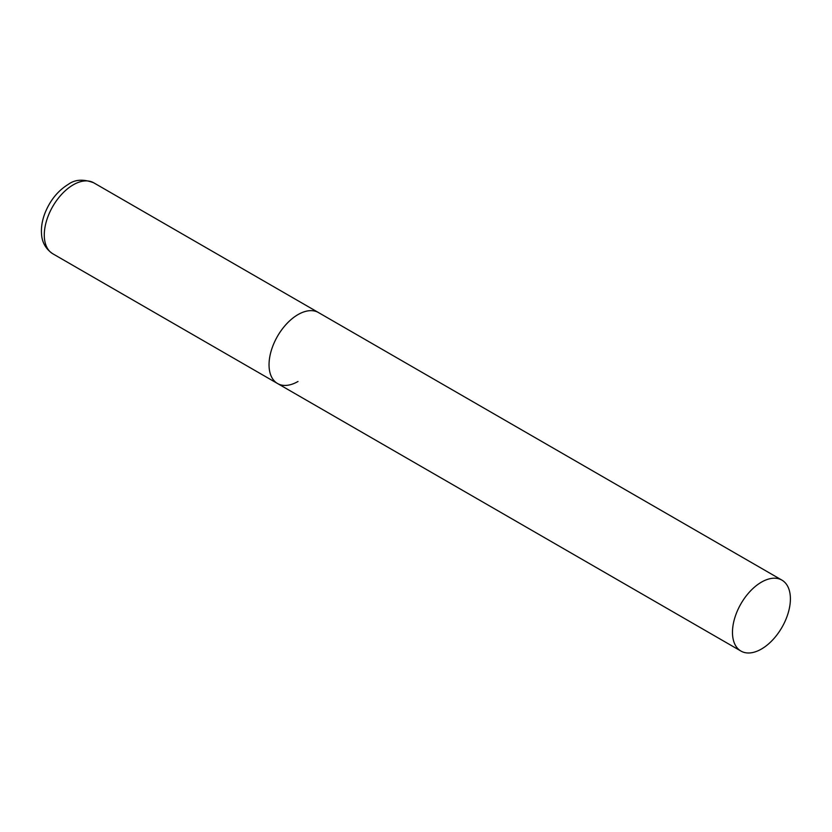 <?xml version="1.0" encoding="UTF-8"?>
<svg xmlns="http://www.w3.org/2000/svg" width="832" height="832" viewBox="0 0 832 832"><rect width="100%" height="100%" fill="white"/><g stroke="black" fill="none" stroke-linecap="round" stroke-linejoin="round"><path stroke-width="1.25" d="M298.002 381.482A40.966 23.65 -60 0 1 277.524 383.51A40.966 23.65 -60 0 1 271.242 350.688A40.966 23.65 -60 0 1 298.002 314.59A40.966 23.65 -60 0 1 318.49 312.562A40.966 23.65 120 0 0 286.926 323.544A40.966 23.65 120 0 0 269.038 364.759A40.966 23.65 120 0 0 277.524 383.51L52.759 253.75A40.966 23.65 -60 0 1 46.488 220.927A40.966 23.65 -60 0 1 73.247 184.829A40.966 23.65 -60 0 1 93.725 182.801C83.491 178.901 75.026 179.421 68.328 184.34C58.001 190.684 50.253 200.169 45.105 212.794C42.099 220.449 40.934 227.802 41.6 234.853C41.85 238.014 42.962 247.187 52.759 253.75M790.4 598.874A40.966 23.65 120 0 0 781.914 580.122A40.966 23.65 120 0 0 750.35 591.094A40.966 23.65 120 0 0 732.472 632.32A40.966 23.65 120 0 0 740.958 651.071A40.966 23.65 120 0 0 772.522 640.099A40.966 23.65 120 0 0 790.4 598.874M781.914 580.122L93.725 182.801M277.524 383.51L740.958 651.071"/></g></svg>
